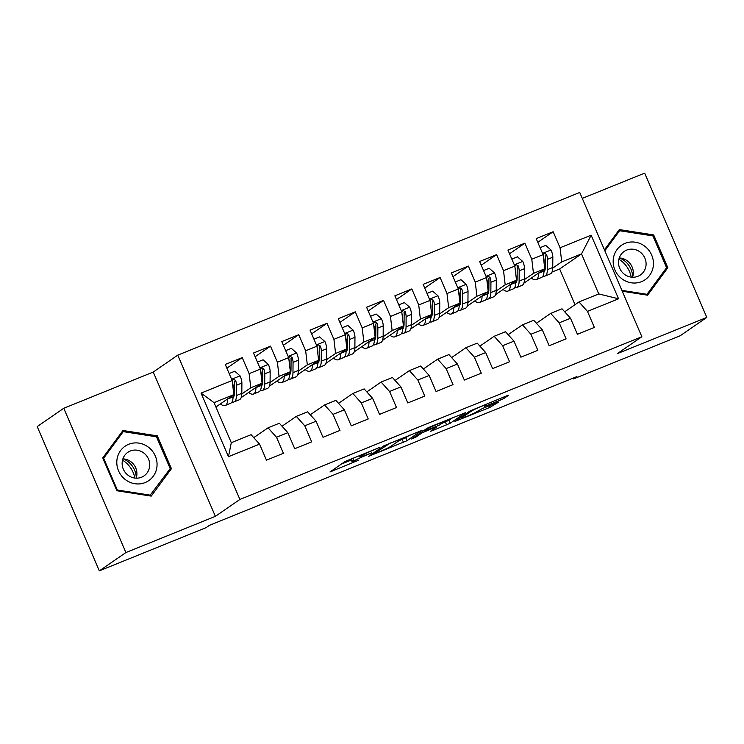 <?xml version="1.0" encoding="UTF-8"?>
<svg xmlns="http://www.w3.org/2000/svg" width="744" height="744" viewBox="0 0 744 744"><rect width="100%" height="100%" fill="white"/><g stroke="black" fill="none" stroke-linecap="round" stroke-linejoin="round"><path stroke-width="1.12" d="M379.579 447.469L345.132 461.485L329.964 471.975L358.859 460.108A10.091 0.67 156.7 0 1 352.265 462.257A10.091 0.67 156.7 0 1 352.656 461.857L353.912 460.992A10.091 0.67 156.7 0 1 365.462 455.561L371.805 452.826L366.634 454.751A10.091 0.67 156.7 0 1 360.04 456.9A10.091 0.67 156.7 0 1 360.431 456.5L361.686 455.635A10.091 0.67 156.7 0 1 373.237 450.204L379.579 447.469M134.859 478.066A25.705 24.338 55.4 0 0 122.509 460.145M500.591 399.993L504.2 398.3L508.543 395.269L506.478 395.938L470.134 410.893L454.965 421.383L489.766 407.452L498.592 402.123L482.521 408.465L476.383 411.906A8.435 0.558 156.7 0 1 467.939 415.952A8.435 0.558 156.7 0 1 461.215 418.24A8.435 0.558 156.7 0 1 461.54 417.914L471.445 411.088A8.435 0.558 156.7 0 1 479.889 407.042A8.435 0.558 156.7 0 1 486.613 404.745A8.435 0.558 156.7 0 1 486.288 405.08L484.521 406.336L486.576 405.666L500.591 399.993L499.977 398.57M576.926 376.576L209.455 525.32L206.051 527.663L99.333 570.862L125.903 552.55L215.369 516.336L239.893 499.438L641.858 336.734L617.334 353.632L706.8 317.418L680.23 335.73L573.522 378.919L576.926 376.576M422.127 430.32L383.839 445.814L368.671 456.305L407.08 440.681L422.081 430.199M430.599 426.656L465.4 412.725L450.232 423.224L432.608 430.59L430.543 431.26L436.774 426.935L434.831 427.484L421.922 432.943L415.571 437.323L411.599 438.979L426.982 428.349L430.599 426.656M239.893 499.438L177.76 355.158L579.725 192.454L641.858 336.734M228.464 456.695L201.066 393.102L232.165 380.51L233.83 394.636L214.04 402.644L231.291 442.689L228.464 456.695L259.554 444.112L266.464 460.164L283.427 453.291L276.517 437.249L287.826 432.673L294.736 448.716L311.69 441.852L304.78 425.81L316.088 421.225L322.998 437.277L339.962 430.413L333.052 414.362L344.36 409.786L351.27 425.838L368.224 418.974L361.314 402.923L372.623 398.347L379.533 414.389L396.496 407.526L389.586 391.483L400.895 386.908L407.805 402.95L424.759 396.087L417.849 380.035L429.158 375.46L436.068 391.511L453.031 384.648L446.121 368.596L457.43 364.021L464.34 380.063L481.294 373.2L474.384 357.157L485.693 352.582L492.602 368.624L509.566 361.761L502.656 345.709L513.965 341.133L520.874 357.185L537.828 350.322L530.918 334.27L542.227 329.694L549.137 345.737L566.1 338.873L559.19 322.831L570.499 318.255L577.409 334.298L594.363 327.434L587.453 311.383L578.981 301.952L598.762 293.945L581.52 253.899L561.729 261.907L552.736 268.1M226.855 368.178L242.209 357.594L225.255 364.467L232.165 380.51M242.209 357.594L249.119 373.646L260.428 369.071L262.093 383.197L241.168 397.612M255.118 356.739L270.481 346.155L253.518 353.019L260.428 369.071M270.481 346.155L277.391 362.207L288.7 357.632L290.365 371.749L269.44 386.173M283.39 345.3L298.744 334.716L281.79 341.58L288.7 357.632M298.744 334.716L305.654 350.759L316.963 346.183L318.627 360.31L297.702 374.725M311.652 333.851L327.016 323.277L310.053 330.141L316.963 346.183M327.016 323.277L333.926 339.32L345.235 334.744L346.899 348.871L325.974 363.286M339.924 322.412L355.279 311.829L338.325 318.692L345.235 334.744M355.279 311.829L362.189 327.881L373.497 323.305L375.162 337.423L354.237 351.847M368.187 310.973L383.551 300.39L366.587 307.253L373.497 323.305M383.551 300.39L390.461 316.433L401.769 311.857L403.434 325.984L382.509 340.408M396.459 299.525L411.813 288.951L394.859 295.814L401.769 311.857M411.813 288.951L418.723 304.993L430.032 300.418L431.697 314.545L410.772 328.96M424.722 288.086L440.085 277.503L423.122 284.366L430.032 300.418M440.085 277.503L446.995 293.555L458.304 288.979L459.969 303.096L439.044 317.521M452.994 276.647L468.348 266.064L451.394 272.927L458.304 288.979M468.348 266.064L475.258 282.106L486.567 277.531L488.231 291.657L467.306 306.082M481.256 265.208L496.62 254.625L479.657 261.488L486.567 277.531M496.62 254.625L503.53 270.667L514.839 266.092L516.503 280.218L495.578 294.633M509.528 253.76L524.883 243.176L507.929 250.04L514.839 266.092M524.883 243.176L531.793 259.228L543.101 254.653L544.766 268.77L523.841 283.194M537.791 242.321L553.155 231.737L536.192 238.601L543.101 254.653M553.155 231.737L560.065 247.78L591.154 235.197L618.552 298.8L587.453 311.383M536.424 323.24L550.709 313.401L562.018 308.816L570.499 318.255M559.19 322.831L550.709 313.401M575.01 304.687L559.637 268.975L551.974 272.081M559.637 268.975L581.52 253.899L591.154 235.197M560.065 247.78L561.729 261.907M508.161 334.679L522.446 324.84L533.746 320.264L542.227 329.694M530.918 334.27L522.446 324.84M544.766 268.77L533.467 273.355L524.474 279.549M531.793 259.228L533.467 273.355M479.889 346.127L494.174 336.279L505.483 331.703L513.965 341.133M502.656 345.709L494.174 336.279M516.503 280.218L505.195 284.794L496.202 290.988M503.53 270.667L505.195 284.794M451.627 357.566L465.911 347.727L477.211 343.142L485.693 352.582M474.384 357.157L465.911 347.727M488.231 291.657L476.932 296.233L467.939 302.427M475.258 282.106L476.932 296.233M423.355 369.005L437.639 359.166L448.948 354.59L457.43 364.021M446.121 368.596L437.639 359.166M459.969 303.096L448.66 307.681L439.667 313.875M446.995 293.555L448.66 307.681M395.092 380.444L409.377 370.605L420.676 366.029L429.158 375.46M417.849 380.035L409.377 370.605M432.143 314.852A20.404 6.426 68 0 1 431.697 314.507L420.397 319.12L411.404 325.314M418.723 304.993L420.397 319.12M366.82 391.893L381.105 382.053L392.413 377.468L400.895 386.908M389.586 391.483L381.105 382.053M403.88 326.291A20.404 6.426 68 0 1 403.425 325.946L392.125 330.559L383.132 336.753M390.461 316.433L392.125 330.559M338.557 403.332L352.842 393.492L364.142 388.917L372.623 398.347M361.314 402.923L352.842 393.492M375.608 337.739A20.404 6.426 68 0 1 375.162 337.385L363.863 342.007L354.869 348.201M362.189 327.881L363.863 342.007M310.285 414.771L324.57 404.931L335.879 400.356L344.36 409.786M333.052 414.362L324.57 404.931M346.899 348.871L335.591 353.447L326.597 359.64M333.926 339.32L335.591 353.447M282.023 426.219L296.307 416.38L307.607 411.795L316.088 421.225M304.78 425.81L296.307 416.38M318.627 360.31L307.328 364.886L298.335 371.079M305.654 350.759L307.328 364.886M253.751 437.658L268.035 427.819L279.344 423.243L287.826 432.673M276.517 437.249L268.035 427.819M290.365 371.749L279.056 376.334L270.063 382.528M277.391 362.207L279.056 376.334M231.291 442.689L251.072 434.682L259.554 444.112M262.093 383.197L250.793 387.773L241.8 393.967M249.119 373.646L250.793 387.773M706.8 317.418L644.667 173.138L582.282 198.388M215.369 516.336L153.236 372.056L63.77 408.27L125.903 552.55M63.77 408.27L37.2 426.582L99.333 570.862M153.236 372.056L177.76 355.158M631.228 277.14A25.705 24.338 55.4 0 0 618.887 259.228M573.168 378.101L573.522 378.919M564.696 311.801L578.981 301.952M233.83 394.636L215.909 406.987M201.066 393.102L214.04 402.644M598.762 293.945L618.552 298.8M157.31 435.863L122.965 430.497L102.756 457.941L116.882 490.752L151.227 496.118L171.436 468.673L157.31 435.863L156.017 436.756M622.263 291.239L647.606 295.201L667.814 267.747L653.688 234.937L619.343 229.58L604.426 249.826M352.265 462.257L351.001 459.308A10.091 0.67 156.7 0 1 351.391 458.918L352.098 458.425M341.422 464.042L351.317 460.043M398.849 440.792L405.815 437.742L409.535 435.175M389.335 443.684L373.6 453.98L378.975 451.961A10.091 0.67 156.7 0 0 390.535 446.53L399.556 440.309A10.091 0.67 156.7 0 0 399.947 439.909A10.091 0.67 156.7 0 0 393.353 442.057L389.214 443.405M452.678 417.719L448.958 420.276L450.232 423.224M442.001 423.336L448.958 420.276M443.099 422.573A8.435 0.558 156.7 0 0 443.424 422.239A8.435 0.558 156.7 0 0 436.7 424.536A8.435 0.558 156.7 0 0 428.256 428.581L424.647 431.111L426.703 430.441L439.611 424.973L443.099 422.573M168.851 470.45L171.436 468.673M652.386 235.829L653.688 234.937M665.229 269.533L667.814 267.747M227.683 398.877L227.683 399.072A24.58 7.738 68 0 1 225.218 405.48A24.58 7.738 68 0 1 220.401 403.89M229.152 373.525L234.806 371.237L240.163 375.98A8.519 2.678 68 0 1 241.893 383.058L241.809 393.353A24.58 7.738 68 0 1 239.354 399.761L233.979 401.937A24.58 7.738 -112 0 0 236.443 395.52L236.518 385.234A8.519 2.678 -112 0 0 235.643 380.435L233.69 379.18L232.184 380.668M233.067 395.166L233.049 396.896A24.58 7.738 68 0 1 230.584 403.313L225.218 405.48M232.026 401.974A24.58 7.738 -112 0 0 233.979 401.937M235.643 380.435L234.416 381.281A4.334 1.367 68 0 1 234.537 382.453L234.453 392.739A20.404 6.426 68 0 1 233.03 397.677M232.361 382.165A8.519 2.678 68 0 1 233.132 386.61L233.114 388.573M255.945 387.429L255.945 387.633A24.58 7.738 68 0 1 253.481 394.041A24.58 7.738 68 0 1 248.663 392.451M257.424 362.077L263.069 359.798L268.435 364.541A8.519 2.678 68 0 1 270.156 371.619L270.081 381.904A24.58 7.738 68 0 1 267.617 388.322L262.251 390.498A24.58 7.738 -112 0 0 264.706 384.081L264.79 373.795A8.519 2.678 -112 0 0 263.906 368.996L261.953 367.741L260.447 369.219M261.33 383.718L261.321 385.457A24.58 7.738 68 0 1 258.856 391.865L253.481 394.041M260.288 390.535A24.58 7.738 -112 0 0 262.251 390.498M263.906 368.996L262.678 369.842A4.334 1.367 68 0 1 262.799 371.005L262.725 381.3A20.404 6.426 68 0 1 261.293 386.238M260.623 370.717A8.519 2.678 68 0 1 261.395 375.162L261.386 377.134M284.217 375.99L284.217 376.185A24.58 7.738 68 0 1 281.753 382.602A24.58 7.738 68 0 1 276.935 381.002M285.687 350.638L291.341 348.35L296.698 353.093A8.519 2.678 68 0 1 298.428 360.18L298.344 370.466A24.58 7.738 68 0 1 295.889 376.882L290.513 379.049A24.58 7.738 -112 0 0 292.978 372.642L293.052 362.347A8.519 2.678 -112 0 0 292.178 357.548L290.225 356.292L288.719 357.78M289.602 372.279L289.583 374.009A24.58 7.738 68 0 1 287.119 380.426L281.753 382.602M288.56 379.096A24.58 7.738 -112 0 0 290.513 379.049M292.178 357.548L290.951 358.394A4.334 1.367 68 0 1 291.071 359.566L290.988 369.861A20.404 6.426 68 0 1 289.565 374.79M288.895 359.278A8.519 2.678 68 0 1 289.667 363.723L289.649 365.695M123.216 458.899A20.079 19.009 -124.6 0 1 128.256 461.819A20.079 19.009 -124.6 0 1 136.273 477.853M148.716 447.414A20.888 19.772 55.4 0 0 120.602 450.566A20.888 19.772 55.4 0 0 125.132 479.434A20.888 19.772 55.4 0 0 153.255 476.281A20.888 19.772 55.4 0 0 148.716 447.414M143.992 453.161A14.294 13.541 55.4 0 0 127.81 452.343A14.294 13.541 55.4 0 0 127.847 475.081A14.294 13.541 55.4 0 0 144.029 475.89A14.294 13.541 55.4 0 0 143.992 453.161M122.881 458.881A14.294 13.541 -124.6 0 1 131.204 461.968A14.294 13.541 -124.6 0 1 136.171 478.169M150.613 495.216L117.338 490.017L103.649 458.23L123.234 431.632L156.51 436.83L170.199 468.618L149.665 495.876M116.743 490.426L117.338 490.017M103.053 458.639L103.649 458.23M120.993 433.185L123.234 431.632M619.585 257.973A20.079 19.009 -124.6 0 1 624.625 260.893A20.079 19.009 -124.6 0 1 632.651 276.926M645.095 246.497A20.888 19.772 55.4 0 0 616.971 249.649A20.888 19.772 55.4 0 0 621.51 278.516A20.888 19.772 55.4 0 0 649.624 275.364A20.888 19.772 55.4 0 0 645.095 246.497M640.37 252.235A14.294 13.541 55.4 0 0 624.179 251.426A14.294 13.541 55.4 0 0 624.225 274.155A14.294 13.541 55.4 0 0 640.407 274.973A14.294 13.541 55.4 0 0 640.37 252.235M619.25 257.954A14.294 13.541 -124.6 0 1 627.583 261.051A14.294 13.541 -124.6 0 1 632.549 277.252M646.034 294.95L646.992 294.298L621.891 290.374M604.835 250.774L619.613 230.714L652.888 235.913L666.577 267.701L646.992 294.298M617.362 232.258L619.613 230.714M312.48 364.551L312.48 364.746A24.58 7.738 68 0 1 310.016 371.154A24.58 7.738 68 0 1 305.198 369.563M313.959 339.199L319.604 336.911L324.97 341.654A8.519 2.678 68 0 1 326.69 348.731L326.616 359.027A24.58 7.738 68 0 1 324.152 365.434L318.785 367.61A24.58 7.738 -112 0 0 321.241 361.203L321.324 350.908A8.519 2.678 -112 0 0 320.441 346.109L318.488 344.853L316.981 346.341M317.865 360.84L317.855 362.57A24.58 7.738 68 0 1 315.391 368.987L310.016 371.154M316.823 367.648A24.58 7.738 -112 0 0 318.785 367.61M320.441 346.109L319.213 346.955A4.334 1.367 68 0 1 319.334 348.127L319.26 358.413A20.404 6.426 68 0 1 317.828 363.351M317.158 347.839A8.519 2.678 68 0 1 317.93 352.284L317.921 354.246M340.752 353.102L340.752 353.307A24.58 7.738 68 0 1 338.288 359.715A24.58 7.738 68 0 1 333.47 358.124M342.221 327.751L347.876 325.472L353.233 330.215A8.519 2.678 68 0 1 354.962 337.292L354.879 347.578A24.58 7.738 68 0 1 352.423 353.995L347.048 356.171A24.58 7.738 -112 0 0 349.513 349.754L349.587 339.469A8.519 2.678 -112 0 0 348.713 334.67L346.76 333.414L345.253 334.893M346.137 349.401L346.118 351.131A24.58 7.738 68 0 1 343.654 357.538L338.288 359.715M345.095 356.209A24.58 7.738 -112 0 0 347.048 356.171M348.713 334.67L347.485 335.516A4.334 1.367 68 0 1 347.606 336.688L347.522 346.974A20.404 6.426 68 0 1 346.099 351.912M345.43 336.39A8.519 2.678 68 0 1 346.202 340.836L346.183 342.807M369.015 341.663L369.015 341.859A24.58 7.738 68 0 1 366.55 348.276A24.58 7.738 68 0 1 361.733 346.676M370.493 316.312L376.139 314.024L381.505 318.767A8.519 2.678 68 0 1 383.225 325.853L383.151 336.139A24.58 7.738 68 0 1 380.686 342.556L375.32 344.723A24.58 7.738 -112 0 0 377.775 338.315L377.859 328.02A8.519 2.678 -112 0 0 376.976 323.222L375.023 321.966L373.516 323.454M374.399 337.953L374.39 339.692A24.58 7.738 68 0 1 371.926 346.099L366.55 348.276M373.358 344.77A24.58 7.738 -112 0 0 375.32 344.723M376.976 323.222L375.748 324.068A4.334 1.367 68 0 1 375.869 325.24L375.794 335.535A20.404 6.426 68 0 1 374.362 340.464M373.693 324.951A8.519 2.678 68 0 1 374.464 329.397L374.455 331.368M397.287 330.224L397.287 330.42A24.58 7.738 68 0 1 394.822 336.827A24.58 7.738 68 0 1 390.005 335.237M398.756 304.873L404.411 302.585L409.767 307.328A8.519 2.678 68 0 1 411.497 314.405L411.413 324.7A24.58 7.738 68 0 1 408.958 331.108L403.583 333.284A24.58 7.738 -112 0 0 406.047 326.876L406.122 316.581A8.519 2.678 -112 0 0 405.248 311.783L403.295 310.527L401.788 312.015M402.671 326.514L402.653 328.243A24.58 7.738 68 0 1 400.188 334.661L394.822 336.827M401.63 333.321A24.58 7.738 -112 0 0 403.583 333.284M405.248 311.783L404.02 312.629A4.334 1.367 68 0 1 404.141 313.801L404.057 324.086A20.404 6.426 68 0 1 402.634 329.025M401.965 313.512A8.519 2.678 68 0 1 402.737 317.958L402.718 319.929M425.549 318.776L425.549 318.981A24.58 7.738 68 0 1 423.085 325.388A24.58 7.738 68 0 1 418.268 323.798M427.028 293.424L432.673 291.146L438.039 295.889A8.519 2.678 68 0 1 439.76 302.966L439.685 313.252A24.58 7.738 68 0 1 437.221 319.669L431.855 321.845A24.58 7.738 -112 0 0 434.31 315.428L434.394 305.142A8.519 2.678 -112 0 0 433.51 300.344L431.557 299.088L430.051 300.567M430.934 315.075L430.925 316.805A24.58 7.738 68 0 1 428.46 323.212L423.085 325.388M429.893 321.882A24.58 7.738 -112 0 0 431.855 321.845M433.51 300.344L432.283 301.19A4.334 1.367 68 0 1 432.404 302.362L432.329 312.647A20.404 6.426 68 0 1 430.897 317.586M430.227 302.064A8.519 2.678 68 0 1 430.999 306.509L430.99 308.481M453.821 307.337L453.821 307.532A24.58 7.738 68 0 1 451.357 313.949A24.58 7.738 68 0 1 446.539 312.35M455.291 281.985L460.945 279.697L466.302 284.441A8.519 2.678 68 0 1 468.032 291.527L467.948 301.813A24.58 7.738 68 0 1 465.493 308.23L460.118 310.397A24.58 7.738 -112 0 0 462.582 303.989L462.656 293.694A8.519 2.678 -112 0 0 461.782 288.895L459.829 287.64L458.323 289.128M459.206 303.626L459.188 305.366A24.58 7.738 68 0 1 456.723 311.773L451.357 313.949M458.164 310.443A24.58 7.738 -112 0 0 460.118 310.397M461.782 288.895L460.555 289.742A4.334 1.367 68 0 1 460.676 290.913L460.592 301.208A20.404 6.426 68 0 1 459.169 306.137M458.499 290.625A8.519 2.678 68 0 1 459.271 295.07L459.253 297.042M482.084 295.898L482.084 296.093A24.58 7.738 68 0 1 479.62 302.501A24.58 7.738 68 0 1 474.802 300.911M483.563 270.546L489.208 268.259L494.574 273.002A8.519 2.678 68 0 1 496.295 280.079L496.22 290.374A24.58 7.738 68 0 1 493.756 296.782L488.389 298.958A24.58 7.738 -112 0 0 490.845 292.55L490.928 282.255A8.519 2.678 -112 0 0 490.045 277.456L488.092 276.201L486.585 277.689M487.469 292.187L487.459 293.917A24.58 7.738 68 0 1 484.995 300.334L479.62 302.501M486.427 298.995A24.58 7.738 -112 0 0 488.389 298.958M490.045 277.456L488.817 278.303A4.334 1.367 68 0 1 488.938 279.474L488.864 289.76A20.404 6.426 68 0 1 487.432 294.698M486.762 279.186A8.519 2.678 68 0 1 487.534 283.631L487.525 285.603M510.356 284.45L510.356 284.654A24.58 7.738 68 0 1 507.892 291.062A24.58 7.738 68 0 1 503.074 289.472M511.826 259.098L517.48 256.82L522.837 261.562A8.519 2.678 68 0 1 524.567 268.64L524.483 278.926A24.58 7.738 68 0 1 522.028 285.343L516.652 287.519A24.58 7.738 -112 0 0 519.117 281.102L519.191 270.816A8.519 2.678 -112 0 0 518.317 266.017L516.364 264.762L514.857 266.24M515.741 280.748L515.722 282.478A24.58 7.738 68 0 1 513.258 288.886L507.892 291.062M514.699 287.556A24.58 7.738 -112 0 0 516.652 287.519M518.317 266.017L517.089 266.863A4.334 1.367 68 0 1 517.21 268.035L517.126 278.321A20.404 6.426 68 0 1 515.704 283.259M515.034 267.738A8.519 2.678 68 0 1 515.806 272.183L515.787 274.155M538.619 273.011L538.619 273.206A24.58 7.738 68 0 1 536.154 279.623A24.58 7.738 68 0 1 531.337 278.024M540.098 247.659L545.743 245.371L551.109 250.124A8.519 2.678 68 0 1 552.829 257.201L552.755 267.487A24.58 7.738 68 0 1 550.29 273.904L544.924 276.071A24.58 7.738 -112 0 0 547.379 269.663L547.463 259.368A8.519 2.678 -112 0 0 546.58 254.578L544.627 253.313L543.12 254.801M544.004 269.3L543.994 271.039A24.58 7.738 68 0 1 541.53 277.447L536.154 279.623M542.962 276.117A24.58 7.738 -112 0 0 544.924 276.071M546.58 254.578L545.352 255.415A4.334 1.367 68 0 1 545.473 256.587L545.399 266.882A20.404 6.426 68 0 1 543.966 271.811M543.297 256.299A8.519 2.678 68 0 1 544.069 260.744L544.059 262.716M361.286 454.705L361.686 455.635M359.901 455.272L360.431 456.5M352.703 458.183L353.912 460.992M351.391 458.918L352.656 461.857M331.768 470.692L332.029 471.305M405.815 437.742L407.08 440.681M402.206 439.434L403.471 442.382M370.475 455.03L370.735 455.635M373.228 453.124L373.6 453.98M445.349 421.978L446.623 424.917M432.348 429.986L432.608 430.59M421.56 432.087L421.922 432.943M415.208 436.468L415.571 437.323M427.94 427.837L428.256 428.581M424.406 430.134L424.768 430.981M486.316 405.062L486.576 405.666M471.129 410.344L471.445 411.088M461.168 417.059L461.54 417.914M492.761 404.317L493.374 405.759M489.059 405.815L489.766 407.452M456.76 420.1L457.021 420.704M503.669 397.073L504.2 398.3M240.033 375.86L231.626 379.263M233.049 396.896L227.683 399.072M241.809 393.353L236.443 395.52M241.893 383.058L236.518 385.234M268.296 364.421L259.898 367.824M261.321 385.457L255.945 387.633M270.081 381.904L264.706 384.081M270.156 371.619L264.79 373.795M296.568 352.982L288.161 356.376M289.583 374.009L284.217 376.185M298.344 370.466L292.978 372.642M298.428 360.18L293.052 362.347M324.83 341.533L316.433 344.937M317.855 362.57L312.48 364.746M326.616 359.027L321.241 361.203M326.69 348.731L321.324 350.908M353.102 330.094L344.695 333.498M346.118 351.131L340.752 353.307M354.879 347.578L349.513 349.754M354.962 337.292L349.587 339.469M381.365 318.655L372.967 322.05M374.39 339.692L369.015 341.859M383.151 336.139L377.775 338.315M383.225 325.853L377.859 328.02M409.637 307.207L401.23 310.611M402.653 328.243L397.287 330.42M411.413 324.7L406.047 326.876M411.497 314.405L406.122 316.581M437.9 295.768L429.502 299.172M430.925 316.805L425.549 318.981M439.685 313.252L434.31 315.428M439.76 302.966L434.394 305.142M466.172 284.329L457.765 287.733M459.188 305.366L453.821 307.532M467.948 301.813L462.582 303.989M468.032 291.527L462.656 293.694M494.435 272.881L486.037 276.284M487.459 293.917L482.084 296.093M496.22 290.374L490.845 292.55M496.295 280.079L490.928 282.255M522.707 261.442L514.299 264.845M515.722 282.478L510.356 284.654M524.483 278.926L519.117 281.102M524.567 268.64L519.191 270.816M550.969 250.003L542.571 253.406M543.994 271.039L538.619 273.206M552.755 267.487L547.379 269.663M552.829 257.201L547.463 259.368M359.426 455.468L360.04 456.9M373.135 453.189L373.516 454.063M399.64 439.183L399.947 439.909M443.145 421.578L443.424 422.239M424.266 430.227L424.647 431.111M486.334 404.094L486.613 404.745M460.815 417.31L461.215 418.24"/></g></svg>
